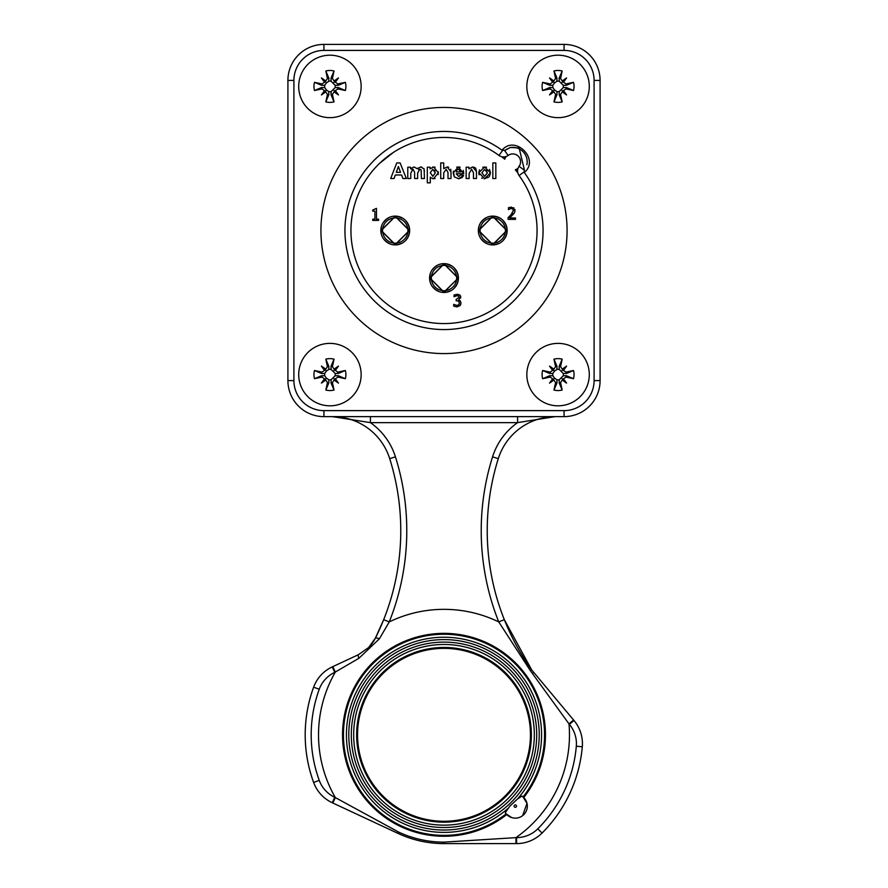 <?xml version="1.0" encoding="UTF-8"?>
<svg xmlns="http://www.w3.org/2000/svg" width="888" height="888" viewBox="0 0 888 888"><rect width="100%" height="100%" fill="white"/><g stroke="black" fill="none" stroke-linecap="round" stroke-linejoin="round"><path stroke-width="1.33" d="M435.298 172.827L432.811 169.319L430.258 172.672L432.867 176.39L435.298 172.827M518.048 168.287A8.403 8.403 0 0 1 515.284 169.763L517.604 170.307M501.631 156.688A93.651 93.651 0 0 1 504.75 159.23L504.206 156.91M400.555 172.339L398.401 166.556L396.281 172.339L400.555 172.339M487.401 172.849L484.637 169.397L481.873 172.86L484.637 176.335L487.401 172.849M460.761 171.895L458.541 169.242L456.92 169.952L456.288 171.895L460.761 171.895M492.829 178.521L492.829 162.915L495.826 162.915L495.826 178.521L492.829 178.521M453.69 304.373L456.876 305.416L458.696 304.751L459.362 302.886L458.641 301.143L456.143 300.71L456.143 299.378L459.129 297.369L458.497 296.059L457.031 295.693L454.023 296.736L454.023 295.038L457.165 294.294L459.684 294.983L460.761 297.203L458.541 300L460.162 300.777L460.994 302.997L459.929 305.705L456.976 306.815L453.69 306.071L453.69 304.373M372.738 210.034L376.468 208.369L376.468 219.181L378.599 219.181L378.599 220.413L372.738 220.413L372.738 219.181L374.914 219.181L374.914 211.133L372.738 211.133L372.738 210.034M508.347 207.825L511.421 207.104L515.007 210.401L514.374 212.809L509.601 217.971L515.495 217.971L515.495 219.358L508.091 219.358L508.091 217.66L510.989 214.774L513.364 210.489L512.776 208.98L511.299 208.491L508.347 209.535L508.802 207.626M390.687 178.521L396.758 162.915L400.111 162.915L406.349 178.521L402.919 178.521L401.565 174.98L395.327 174.98L394.028 178.521L390.687 178.521M430.303 177.112L430.303 182.828L427.306 182.828L427.306 167.21L430.103 167.21L430.103 168.875L433.622 166.955L438.35 172.794L433.61 178.766L430.969 177.755M421.123 169.886L419.846 169.242L417.626 173.082L417.626 178.521L414.629 178.521L414.629 172.328L413.053 169.242L410.778 173.027L410.778 178.521L407.781 178.521L407.781 167.21L410.545 167.21L410.545 168.753L414.074 166.955L417.271 168.753L420.712 166.955L424.12 168.942L424.431 178.521L421.434 178.521L421.123 169.886M443.711 172.86L443.711 178.521L440.714 178.521L440.714 162.915L443.711 162.915L443.711 168.631L447.164 166.955L451.004 171.883L451.004 178.521L448.007 178.521L448.007 172.549L446.165 169.242L443.711 172.86M456.687 167.21L458.363 166.955L463.736 173.726L456.243 173.726L458.696 176.534L460.595 174.914L463.58 175.413L458.663 178.766L454.29 176.845L453.169 172.949L458.363 166.955L460.206 167.222M479.065 174.825L478.799 172.705L484.626 166.955L490.487 172.838L484.648 178.766L478.799 172.705L479.509 169.874M466.145 167.21L468.92 167.21L468.92 168.875L472.649 166.955L476.456 171.484L476.456 178.521L473.459 178.521L473.459 172.749L471.606 169.242L469.142 173.393L469.142 178.521L466.145 178.521L466.145 167.21M409.657 230.514A14.408 14.408 0 0 1 388.045 242.99A14.408 14.408 0 0 1 388.045 218.037A14.408 14.408 0 0 1 409.657 230.514M507.159 230.514A14.408 14.408 0 0 1 485.547 242.99A14.408 14.408 0 0 1 485.547 218.037A14.408 14.408 0 0 1 507.159 230.514M458.408 278.055A14.408 14.408 0 0 1 436.796 290.543A14.408 14.408 0 0 1 436.796 265.579A14.408 14.408 0 0 1 458.408 278.055M468.92 168.875L472.649 166.955L474.947 167.566M475.724 168.243L476.456 171.484M488.822 177.078L484.16 178.754M482.262 178.322L481.685 178.066M489.499 169.419L490.487 172.838L489.499 176.257M482.772 167.21L486.535 167.222M487.001 170.873L486.613 170.285M463.58 175.413L463.203 176.279M462.393 177.389L458.663 178.766L454.29 176.845L453.346 171.14M463.314 170.374L463.736 173.726M443.711 168.631L447.164 166.955L448.695 167.199M450.738 169.231L451.004 171.883M413.053 169.242L411.81 169.619M419.369 169.297L418.67 169.619M423.898 168.52L424.431 171.284M420.712 166.955L421.656 167.033M410.545 168.753L414.074 166.955L417.271 168.753L417.882 168.098M435.087 178.521L432.678 178.666M438.306 171.85L438.184 174.614M432.756 167.044L435.109 167.199M435.087 171.151L434.587 170.185M513.364 210.489L512.776 208.98L511.299 208.491L508.436 209.535M511.299 208.491L510.7 208.547M510.989 214.774L512.354 213.142M513.664 213.842L509.601 217.971M514.84 211.677L514.13 213.22M514.851 209.291L514.918 211.333M509.557 207.392L513.941 207.892M457.697 306.771L456.254 306.782M454.723 306.471L453.69 306.071M460.539 304.873L459.906 305.727M460.983 302.764L460.717 304.495M459.851 300.533L460.428 301.088M460.639 296.303L460.65 297.957M459.684 294.983L460.495 295.926M454.256 294.927L458.308 294.394M455.311 296.07L456.421 295.748M459.129 297.369L458.497 296.059L457.031 295.693M458.696 304.751L459.362 302.886L458.641 301.143L456.832 300.71M564.069 50.405L323.931 50.405L564.069 50.405A30.014 30.014 0 0 1 594.094 80.42L594.094 380.597A30.014 30.014 0 0 1 564.069 410.622L323.931 410.622L564.069 410.622L323.931 410.622L323.931 416.627L564.069 416.627A36.02 36.02 0 0 0 600.088 380.597L600.088 80.42A36.02 36.02 0 0 0 564.069 44.4L323.931 44.4A36.02 36.02 0 0 0 287.912 80.42L287.912 380.597A36.02 36.02 0 0 0 323.931 416.627A36.02 36.02 0 0 1 287.912 380.597L293.906 380.597L293.906 80.42A30.014 30.014 0 0 1 323.931 50.405L564.069 50.405L564.069 44.4A36.02 36.02 0 0 1 600.088 80.42L594.094 80.42M519.091 175.547A7.803 7.803 0 0 1 519.08 166.334A7.803 7.803 0 0 0 508.169 155.433A7.803 7.803 0 0 1 498.967 155.422A93.051 93.051 0 0 0 353.002 211.055A93.051 93.051 0 0 0 463.458 321.512A93.051 93.051 0 0 0 519.091 175.547L523.953 171.983M526.861 164.757A14.408 14.408 0 0 0 509.723 147.663M379.376 163.559L393.106 152.614M405.994 239.838A14.23 14.23 0 0 0 405.894 221.068M401.887 217.926A14.23 14.23 0 0 0 395.759 216.295M388.389 218.048A14.23 14.23 0 0 0 383.86 221.989M381.518 226.773A14.23 14.23 0 0 0 381.318 233.378M384.226 239.516A14.23 14.23 0 0 0 389.488 243.523M394.894 244.733A14.23 14.23 0 0 0 401.232 243.423M409.479 230.514L395.26 216.284L381.041 230.503L395.238 244.733L409.479 230.514L395.26 216.284L381.041 230.503L395.238 244.733L409.479 230.514M454.745 287.39A14.23 14.23 0 0 0 454.645 268.62M450.638 265.479A14.23 14.23 0 0 0 444.5 263.836M437.14 265.59A14.23 14.23 0 0 0 432.611 269.541M430.269 274.325A14.23 14.23 0 0 0 430.07 280.93M432.978 287.057A14.23 14.23 0 0 0 438.239 291.075M443.645 292.285A14.23 14.23 0 0 0 449.972 290.975M458.23 278.055L444.011 263.825L429.781 278.055L443.989 292.285L458.23 278.055L444.011 263.825L429.781 278.055L443.989 292.285L458.23 278.055L443.989 292.085L429.981 278.055L444.011 264.025L458.03 278.055M503.496 239.838A14.23 14.23 0 0 0 503.396 221.068M499.389 217.926A14.23 14.23 0 0 0 493.262 216.295M485.891 218.048A14.23 14.23 0 0 0 481.352 221.989M479.021 226.773A14.23 14.23 0 0 0 478.81 233.378M481.729 239.516A14.23 14.23 0 0 0 486.99 243.523M492.396 244.733A14.23 14.23 0 0 0 498.723 243.423M506.981 230.514L492.762 216.284L478.532 230.503L492.74 244.733L506.981 230.514L492.762 216.284L478.532 230.503L492.74 244.733L506.981 230.514M361.15 86.425A31.213 31.213 0 0 1 314.319 113.464A31.213 31.213 0 0 1 314.319 59.385A31.213 31.213 0 0 1 361.15 86.425M334.132 81.019A77.744 38.872 -39.2 0 1 338.45 77.911A77.744 38.872 129.2 0 1 335.342 82.229L335.398 80.952L334.132 81.019L332.412 78.455A88.534 7.715 -77.1 0 0 334.032 70.996A15.973 15.973 0 0 0 325.829 70.996A88.534 7.715 77.1 0 0 327.45 78.455L325.73 81.019L324.464 80.952L326.407 82.906L324.786 85.226L321.645 85.337L314.496 82.329A15.973 15.973 0 0 0 314.496 90.52A88.534 7.715 -12.9 0 0 321.967 88.9L324.52 90.62L324.464 91.897L326.407 89.943L328.738 91.564L328.849 94.716L325.829 101.865A15.973 15.973 0 0 0 334.032 101.865A88.534 7.715 -102.9 0 0 332.412 94.394L334.132 91.841L335.398 91.897L335.342 90.62L337.895 88.9A88.534 7.715 12.9 0 0 345.365 90.52A15.973 15.973 0 0 0 345.365 82.329A88.534 7.715 167.1 0 0 337.895 83.949L335.342 82.229M335.342 90.62A77.744 38.872 50.8 0 1 338.45 94.938A77.744 38.872 -140.8 0 1 334.132 91.841M325.73 91.841A77.744 38.872 140.8 0 1 321.423 94.938L324.464 91.897L325.73 91.841L327.45 94.394A88.534 7.715 102.9 0 0 325.829 101.865M321.423 94.938A77.744 38.872 -50.8 0 1 324.52 90.62M324.52 82.229A77.744 38.872 -129.2 0 1 321.423 77.911L324.464 80.952L324.52 82.229L321.967 83.949A88.534 7.715 -167.1 0 0 314.496 82.329M321.423 77.911A77.744 38.872 39.2 0 1 325.73 81.019M345.365 82.329L338.217 85.337L335.076 85.226L331.124 81.285L331.013 78.144L334.032 70.996M325.829 70.996L328.849 78.144L328.738 81.285A5.284 5.284 0 0 1 331.124 81.285M335.076 85.226A5.284 5.284 0 0 1 335.076 87.623L338.217 87.512L345.365 90.52M334.032 101.865L331.013 94.716L331.124 91.564L335.076 87.623M331.124 91.564A5.284 5.284 0 0 1 328.738 91.564M314.496 90.52L321.645 87.512L324.786 87.623L326.407 89.943M324.786 87.623A5.284 5.284 0 0 1 324.786 85.226M328.738 81.285L326.407 82.906M338.45 77.911L333.455 82.906M338.45 94.938L333.455 89.943M589.288 86.425A31.213 31.213 0 0 1 542.457 113.464A31.213 31.213 0 0 1 542.457 59.385A31.213 31.213 0 0 1 589.288 86.425M562.271 81.019A77.744 38.872 -39.2 0 1 566.577 77.911A77.744 38.872 129.2 0 1 563.48 82.229L563.536 80.952L562.271 81.019L560.55 78.455A88.534 7.715 -77.1 0 0 562.171 70.996A15.973 15.973 0 0 0 553.968 70.996A88.534 7.715 77.1 0 0 555.588 78.455L553.868 81.019L552.602 80.952L554.545 82.906L552.924 85.226L549.783 85.337L542.635 82.329A15.973 15.973 0 0 0 542.635 90.52A88.534 7.715 -12.9 0 0 550.105 88.9L552.658 90.62L552.602 91.897L554.545 89.943L556.876 91.564L556.987 94.716L553.968 101.865A15.973 15.973 0 0 0 562.171 101.865A88.534 7.715 -102.9 0 0 560.55 94.394L562.271 91.841L563.536 91.897L563.48 90.62L566.033 88.9A88.534 7.715 12.9 0 0 573.504 90.52A15.973 15.973 0 0 0 573.504 82.329A88.534 7.715 167.1 0 0 566.033 83.949L563.48 82.229M563.48 90.62A77.744 38.872 50.8 0 1 566.577 94.938A77.744 38.872 -140.8 0 1 562.271 91.841M553.868 91.841A77.744 38.872 140.8 0 1 549.55 94.938L552.602 91.897L553.868 91.841L555.588 94.394A88.534 7.715 102.9 0 0 553.968 101.865M549.55 94.938A77.744 38.872 -50.8 0 1 552.658 90.62M552.658 82.229A77.744 38.872 -129.2 0 1 549.55 77.911L552.602 80.952L552.658 82.229L550.105 83.949A88.534 7.715 -167.1 0 0 542.635 82.329M549.55 77.911A77.744 38.872 39.2 0 1 553.868 81.019M573.504 82.329L566.355 85.337L563.214 85.226L559.262 81.285L559.151 78.144L562.171 70.996M553.968 70.996L556.987 78.144L556.876 81.285A5.284 5.284 0 0 1 559.262 81.285M563.214 85.226A5.284 5.284 0 0 1 563.214 87.623L566.355 87.512L573.504 90.52M562.171 101.865L559.151 94.716L559.262 91.564L563.214 87.623M559.262 91.564A5.284 5.284 0 0 1 556.876 91.564M542.635 90.52L549.783 87.512L552.924 87.623L554.545 89.943M552.924 87.623A5.284 5.284 0 0 1 552.924 85.226M556.876 81.285L554.545 82.906M566.577 77.911L561.593 82.906M566.577 94.938L561.593 89.943M589.288 374.603A31.213 31.213 0 0 1 542.457 401.631A31.213 31.213 0 0 1 542.457 347.563A31.213 31.213 0 0 1 589.288 374.603M562.271 369.186A77.744 38.872 -39.2 0 1 566.577 366.089A77.744 38.872 129.2 0 1 563.48 370.407L563.536 369.131L562.271 369.186L560.55 366.633A88.534 7.715 -77.1 0 0 562.171 359.163A15.973 15.973 0 0 0 553.968 359.163A88.534 7.715 77.1 0 0 555.588 366.633L553.868 369.186L552.602 369.131L554.545 371.084L552.924 373.404L549.783 373.515L542.635 370.496A15.973 15.973 0 0 0 542.635 378.699A88.534 7.715 -12.9 0 0 550.105 377.078L552.658 378.799L552.602 380.075L554.545 378.122L556.876 379.742L556.987 382.883L553.968 390.032A15.973 15.973 0 0 0 562.171 390.032A88.534 7.715 -102.9 0 0 560.55 382.562L562.271 380.009L563.536 380.075L563.48 378.799L566.033 377.078A88.534 7.715 12.9 0 0 573.504 378.699A15.973 15.973 0 0 0 573.504 370.496A88.534 7.715 167.1 0 0 566.033 372.116L563.48 370.407M563.48 378.799A77.744 38.872 50.8 0 1 566.577 383.117A77.744 38.872 -140.8 0 1 562.271 380.009M553.868 380.009A77.744 38.872 140.8 0 1 549.55 383.117L552.602 380.075L553.868 380.009L555.588 382.562A88.534 7.715 102.9 0 0 553.968 390.032M549.55 383.117A77.744 38.872 -50.8 0 1 552.658 378.799M552.658 370.407A77.744 38.872 -129.2 0 1 549.55 366.089L552.602 369.131L552.658 370.407L550.105 372.116A88.534 7.715 -167.1 0 0 542.635 370.496M549.55 366.089A77.744 38.872 39.2 0 1 553.868 369.186M573.504 370.496L566.355 373.515L563.214 373.404L559.262 369.452L559.151 366.311L562.171 359.163M553.968 359.163L556.987 366.311L556.876 369.452A5.284 5.284 0 0 1 559.262 369.452M563.214 373.404A5.284 5.284 0 0 1 563.214 375.802L566.355 375.68L573.504 378.699M562.171 390.032L559.151 382.883L559.262 379.742L563.214 375.802M559.262 379.742A5.284 5.284 0 0 1 556.876 379.742M542.635 378.699L549.783 375.68L552.924 375.802L554.545 378.122M552.924 375.802A5.284 5.284 0 0 1 552.924 373.404M556.876 369.452L554.545 371.084M566.577 366.089L561.593 371.084M566.577 383.117L561.593 378.122M361.15 374.603A31.213 31.213 0 0 1 314.319 401.631A31.213 31.213 0 0 1 314.319 347.563A31.213 31.213 0 0 1 361.15 374.603M334.132 369.186A77.744 38.872 -39.2 0 1 338.45 366.089A77.744 38.872 129.2 0 1 335.342 370.407L335.398 369.131L334.132 369.186L332.412 366.633A88.534 7.715 -77.1 0 0 334.032 359.163A15.973 15.973 0 0 0 325.829 359.163A88.534 7.715 77.1 0 0 327.45 366.633L325.73 369.186L324.464 369.131L326.407 371.084L324.786 373.404L321.645 373.515L314.496 370.496A15.973 15.973 0 0 0 314.496 378.699A88.534 7.715 -12.9 0 0 321.967 377.078L324.52 378.799L324.464 380.075L326.407 378.122L328.738 379.742L328.849 382.883L325.829 390.032A15.973 15.973 0 0 0 334.032 390.032A88.534 7.715 -102.9 0 0 332.412 382.562L334.132 380.009L335.398 380.075L335.342 378.799L337.895 377.078A88.534 7.715 12.9 0 0 345.365 378.699A15.973 15.973 0 0 0 345.365 370.496A88.534 7.715 167.1 0 0 337.895 372.116L335.342 370.407M335.342 378.799A77.744 38.872 50.8 0 1 338.45 383.117A77.744 38.872 -140.8 0 1 334.132 380.009M325.73 380.009A77.744 38.872 140.8 0 1 321.423 383.117L324.464 380.075L325.73 380.009L327.45 382.562A88.534 7.715 102.9 0 0 325.829 390.032M321.423 383.117A77.744 38.872 -50.8 0 1 324.52 378.799M324.52 370.407A77.744 38.872 -129.2 0 1 321.423 366.089L324.464 369.131L324.52 370.407L321.967 372.116A88.534 7.715 -167.1 0 0 314.496 370.496M321.423 366.089A77.744 38.872 39.2 0 1 325.73 369.186M345.365 370.496L338.217 373.515L335.076 373.404L331.124 369.452L331.013 366.311L334.032 359.163M325.829 359.163L328.849 366.311L328.738 369.452A5.284 5.284 0 0 1 331.124 369.452M335.076 373.404A5.284 5.284 0 0 1 335.076 375.802L338.217 375.68L345.365 378.699M334.032 390.032L331.013 382.883L331.124 379.742L335.076 375.802M331.124 379.742A5.284 5.284 0 0 1 328.738 379.742M314.496 378.699L321.645 375.68L324.786 375.802L326.407 378.122M324.786 375.802A5.284 5.284 0 0 1 324.786 373.404M328.738 369.452L326.407 371.084M338.45 366.089L333.455 371.084M338.45 383.117L333.455 378.122M426.173 133.067A99.056 99.056 0 0 1 502.031 150.227L505.216 150.25L510.367 147.464L519.125 147.952L524.264 169.297L524.286 172.483A99.056 99.056 0 0 1 453.335 329.126A99.056 99.056 0 0 1 416.328 135.398A99.056 99.056 0 0 1 426.173 133.067M375.369 638.183A36.02 36.02 0 0 1 368.675 647.485A36.02 36.02 0 0 0 375.369 638.183L368.609 647.563L358.386 654.711L332.234 666.899A36.02 36.02 0 0 0 313.619 687.19A138.805 138.805 0 0 0 313.619 782.439A36.02 36.02 0 0 0 332.234 802.73L398.024 833.41A108.78 108.78 0 0 0 444 843.6L516.594 843.6L515.972 843.6L515.972 837.595A125.474 125.474 0 0 0 568.997 723.887L569.397 724.353A30.014 30.014 0 0 1 576.312 746.231A132.8 132.8 0 0 1 537.795 828.826A30.014 30.014 0 0 1 516.594 837.595L444 842.135A107.326 107.326 0 0 1 398.645 832.078L334.776 797.291A30.014 30.014 0 0 1 319.258 780.385A132.8 132.8 0 0 1 319.258 689.243A30.014 30.014 0 0 1 334.776 672.338L358.874 658.308L379.376 638.838A6.005 1.288 -153.4 0 0 375.369 638.183A240.149 240.149 0 0 0 389.71 458.652A240.149 240.149 0 0 1 383.671 619.691L375.369 638.183A240.149 240.149 0 0 0 389.71 458.652A60.04 60.04 0 0 0 332.445 416.627L370.407 422.633L517.593 422.633A66.045 66.045 0 0 0 492.563 456.843A246.143 246.143 0 0 0 498.745 621.911L530.402 670.729L568.997 723.887L573.593 720.024L573.992 720.501L531.701 669.918L504.329 619.691A240.149 240.149 0 0 1 498.29 458.652A60.04 60.04 0 0 1 555.555 416.627L517.593 416.627L517.593 422.633L555.056 416.627M522.632 815.661L526.995 803.351L523.054 796.947A100.544 100.544 0 0 0 466.145 636.729A100.544 100.544 0 0 0 345.92 756.953A100.544 100.544 0 0 0 506.138 813.863L511.666 817.571M505.283 812.731L509.845 806.138L517.482 799.011L521.922 796.103A12.01 12.01 0 0 1 523.809 814.629A12.01 12.01 0 0 1 505.283 812.731A12.01 12.01 0 0 0 523.809 814.629A12.01 12.01 0 0 0 521.922 796.103M379.376 638.838L389.255 621.911L383.671 619.691A240.149 240.149 0 0 0 389.71 458.652A60.04 60.04 0 0 0 332.445 416.627M358.874 658.308A6.005 1.188 -115 0 1 358.386 654.711L368.609 647.563M332.8 802.996L335.331 797.546A125.474 125.474 0 0 1 335.331 672.083L332.8 666.644M516.594 843.6A36.02 36.02 0 0 0 542.035 833.077A138.805 138.805 0 0 0 582.295 746.753A36.02 36.02 0 0 0 573.992 720.501A36.02 36.02 0 0 1 582.295 746.753A138.805 138.805 0 0 1 542.035 833.077A36.02 36.02 0 0 1 516.594 843.6L516.594 837.595M532.523 673.515A6.005 0.611 -40 0 0 533.455 672.194M370.407 416.627L370.407 422.633A66.045 66.045 0 0 1 395.438 456.843A246.143 246.143 0 0 1 389.255 621.911A125.474 125.474 0 0 1 498.745 621.911L504.329 619.691A240.149 240.149 0 0 0 531.701 669.918A240.149 240.149 0 0 1 498.29 458.652A60.04 60.04 0 0 1 555.555 416.627L555.477 416.627M319.258 780.385L313.619 782.439A138.805 138.805 0 0 1 313.619 687.19A138.805 138.805 0 0 0 313.619 782.439A36.02 36.02 0 0 0 332.234 802.73L334.776 797.291M517.593 416.627L555.555 416.627M530.447 734.82A86.447 86.447 0 0 1 400.777 809.69A86.447 86.447 0 0 1 400.777 659.951A86.447 86.447 0 0 1 530.447 734.82A86.447 86.447 0 0 1 400.777 809.69A86.447 86.447 0 0 1 400.777 659.951A86.447 86.447 0 0 1 530.447 734.82M524.286 172.483C540.281 159.518 514.973 134.266 502.031 150.227M567.077 230.514A123.077 123.077 0 0 0 382.462 123.932A123.077 123.077 0 0 0 382.462 337.096A123.077 123.077 0 0 0 567.077 230.514M523.731 797.568A101.465 101.465 0 0 0 466.367 635.852A101.465 101.465 0 0 0 345.032 757.175A101.465 101.465 0 0 0 506.748 814.54A101.465 101.465 0 0 1 345.032 757.175A101.465 101.465 0 0 1 466.367 635.852A101.465 101.465 0 0 1 523.731 797.568M504.75 159.23A8.403 8.403 0 0 1 506.227 156.466M515.284 169.763A93.651 93.651 0 0 1 517.826 172.883M519.08 166.334L523.909 169.863M508.169 155.433L504.65 150.605M498.967 155.422L502.53 150.56M407.903 230.514A12.654 12.654 0 0 1 395.249 243.168A12.654 12.654 0 0 1 382.595 230.514A12.654 12.654 0 0 1 395.249 217.86A12.654 12.654 0 0 1 407.903 230.514M409.279 230.514L395.238 244.533L381.241 230.503L395.26 216.483L409.279 230.514M456.654 278.055A12.654 12.654 0 0 1 444 290.709A12.654 12.654 0 0 1 431.346 278.055A12.654 12.654 0 0 1 444 265.412A12.654 12.654 0 0 1 456.654 278.055M505.405 230.514A12.654 12.654 0 0 1 492.751 243.168A12.654 12.654 0 0 1 480.097 230.514A12.654 12.654 0 0 1 492.751 217.86A12.654 12.654 0 0 1 505.405 230.514M506.782 230.514L492.74 244.533L478.732 230.503L492.762 216.483L506.782 230.514M337.895 83.949L338.217 85.337M332.412 94.394L331.013 94.716M321.967 88.9L321.645 87.512M327.45 78.455L328.849 78.144M321.967 83.949L321.645 85.337M332.412 78.455L331.013 78.144M337.895 88.9L338.217 87.512M327.45 94.394L328.849 94.716M566.033 83.949L566.355 85.337M560.55 94.394L559.151 94.716M550.105 88.9L549.783 87.512M555.588 78.455L556.987 78.144M550.105 83.949L549.783 85.337M560.55 78.455L559.151 78.144M566.033 88.9L566.355 87.512M555.588 94.394L556.987 94.716M566.033 372.116L566.355 373.515M560.55 382.562L559.151 382.883M550.105 377.078L549.783 375.68M555.588 366.633L556.987 366.311M550.105 372.116L549.783 373.515M560.55 366.633L559.151 366.311M566.033 377.078L566.355 375.68M555.588 382.562L556.987 382.883M337.895 372.116L338.217 373.515M332.412 382.562L331.013 382.883M321.967 377.078L321.645 375.68M327.45 366.633L328.849 366.311M321.967 372.116L321.645 373.515M332.412 366.633L331.013 366.311M337.895 377.078L338.217 375.68M327.45 382.562L328.849 382.883M323.931 50.405L323.931 44.4A36.02 36.02 0 0 0 287.912 80.42L293.906 80.42M398.645 832.078L398.024 833.41A108.78 108.78 0 0 0 444 843.6L444 842.135M517.482 799.011A97.58 97.58 0 0 0 420.868 640.015A97.58 97.58 0 0 0 357.398 779.764A97.58 97.58 0 0 0 508.202 808.302M313.619 782.439A138.805 138.805 0 0 1 313.619 687.19A36.02 36.02 0 0 1 332.234 666.899L334.776 672.338M395.438 456.843L389.71 458.652M319.258 689.243L313.619 687.19M537.795 828.826L542.035 833.077M576.312 746.231L582.295 746.753M569.397 724.353L573.992 720.501M530.402 670.729L531.701 669.918M492.563 456.843L498.29 458.652M564.069 410.622L564.069 416.627A36.02 36.02 0 0 0 600.088 380.597L594.094 380.597M323.931 410.622A30.014 30.014 0 0 1 293.906 380.597M534.332 734.82A90.332 90.332 0 0 1 444 825.152A90.332 90.332 0 0 1 353.668 734.82A90.332 90.332 0 0 1 444 644.477A90.332 90.332 0 0 1 534.332 734.82M351.304 734.82A92.696 92.696 0 0 0 490.354 815.095A92.696 92.696 0 0 0 490.354 654.534A92.696 92.696 0 0 0 351.304 734.82M531.368 734.82A87.368 87.368 0 0 0 400.322 659.151A87.368 87.368 0 0 0 400.322 810.478A87.368 87.368 0 0 0 531.368 734.82M514.119 806.138A1.199 1.199 0 0 1 515.917 805.094A1.199 1.199 0 0 1 515.917 807.17A1.199 1.199 0 0 1 514.119 806.138M539.216 734.82A95.216 95.216 0 0 1 396.392 817.271A95.216 95.216 0 0 1 396.392 652.358A95.216 95.216 0 0 1 539.216 734.82M505.216 150.25L507.059 148.918M510.367 147.464L519.125 147.952"/></g></svg>

